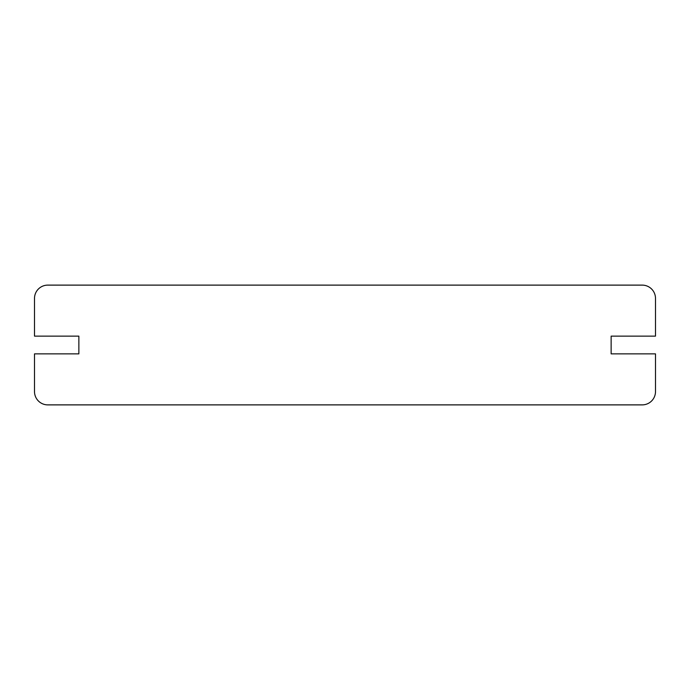 <?xml version="1.0" encoding="UTF-8"?>
<svg xmlns="http://www.w3.org/2000/svg" width="690" height="690" viewBox="0 0 690 690"><rect width="100%" height="100%" fill="white"/><g stroke="black" fill="none" stroke-linecap="round" stroke-linejoin="round"><path stroke-width="1.03" d="M78.858 353.875L34.5 353.875L34.5 391.575A13.308 13.308 0 0 0 47.808 404.883L642.192 404.883A13.308 13.308 0 0 0 655.5 391.575L655.5 353.875L611.142 353.875L611.142 336.125L655.5 336.125L655.5 298.425A13.308 13.308 0 0 0 642.192 285.117L47.808 285.117A13.308 13.308 0 0 0 34.5 298.425L34.5 336.125L78.858 336.125L78.858 353.875"/></g></svg>
